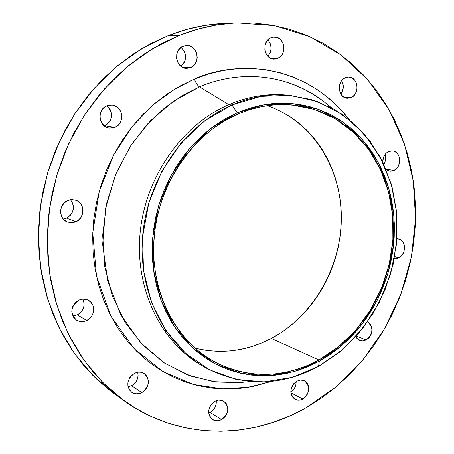 <?xml version="1.0" encoding="UTF-8"?>
<svg xmlns="http://www.w3.org/2000/svg" width="454" height="454" viewBox="0 0 454 454"><rect width="100%" height="100%" fill="white"/><g stroke="black" fill="none" stroke-linecap="round" stroke-linejoin="round"><path stroke-width="0.68" d="M71.749 201.304L73.31 205.35L73.48 207.552L72.578 211.893L70.149 215.61L66.562 218.141L75.926 221.79L71.681 222.778L67.442 222.034C58.396 218.953 58.577 204.113 67.731 200.554L64.042 203.142L61.54 206.967L60.859 209.163L60.791 213.709L62.402 217.863L63.776 219.588L67.379 222.006L71.647 222.778L73.826 222.5L77.872 220.678L80.994 217.421L82.724 213.227L82.804 208.721L82.214 206.57L81.226 204.589L78.213 201.451L76.306 200.413L72.038 199.601L67.731 200.554L71.692 199.612L75.653 200.169C85.08 202.898 85.244 218.096 75.926 221.79L66.562 218.141C74.008 213.198 75.33 207.064 70.535 199.732M72.827 315.978L77.328 314.86L86.765 320.501C83.207 322.119 79.825 322.022 76.612 320.195C69.689 313.283 70.41 306.615 78.769 300.196L75.154 302.858L72.697 306.671L71.777 311.058L71.953 313.249L73.531 317.221L76.51 320.138L80.437 321.557L84.705 321.273L88.666 319.338L91.725 316.052L92.769 314.049L93.677 309.702L92.939 305.457L90.652 301.95L87.162 299.714L82.986 299.095L78.769 300.196C82.146 298.675 85.38 298.715 88.473 300.315C96.044 304.061 94.943 316.903 86.765 320.501L77.328 314.86C83.559 310.933 85.42 305.684 82.906 299.101L83.95 302.165L84.115 304.299L83.871 306.456L82.202 310.513L79.195 313.725L77.328 314.86L73.207 315.956M134.418 373.358C137.897 371.69 141.154 371.747 144.185 373.534C150.416 379.992 149.638 386.348 141.847 392.596L131.598 385.684C136.756 382.461 138.793 377.989 137.715 372.269L138.09 375.35L137.846 377.427L136.24 381.371L133.374 384.544L131.598 385.684L128.045 386.819L131.598 385.684L141.847 392.596L145.246 389.941L146.568 388.187L147.567 386.235L148.458 382.041L147.783 377.989L145.643 374.692L144.117 373.489L140.434 372.206L138.413 372.178L134.418 373.358L130.985 376.02L129.645 377.785L127.988 381.842L127.892 386.082L129.356 389.838L132.154 392.551L135.854 393.8L139.894 393.402L141.847 392.596C138.226 394.356 134.861 394.254 131.739 392.284C125.786 385.741 126.683 379.43 134.418 373.358M214.907 401.245C218.034 399.656 220.973 399.622 223.726 401.149C229.718 407.204 229.015 413.356 221.609 419.604L210.202 412.425C214.594 409.65 216.615 405.717 216.252 400.632L216.093 404.435L214.56 408.237L211.865 411.313L208.658 413.112L210.202 412.425L221.609 419.604L224.798 417.016L226.989 413.435L227.857 409.406L227.743 407.408L226.45 403.839L225.315 402.392L222.284 400.473L218.624 400.07L214.907 401.245L211.689 403.833L210.429 405.541L209.47 407.437L208.596 411.5L209.203 415.404L211.189 418.537L214.248 420.432L217.909 420.807L221.609 419.604C218.374 421.267 215.344 421.272 212.517 419.604C206.74 413.469 207.535 407.351 214.907 401.245M296.803 381.167L300.661 380.026L304.35 380.77C310.57 386.485 310.071 392.562 302.852 399.009L290.883 392.761L302.852 399.009L305.843 396.529L307.023 394.895L308.516 391.155L308.692 387.251L308.266 385.423L307.523 383.778L305.184 381.258L303.675 380.48L300.281 380.055L296.803 381.167L293.778 383.647L291.678 387.114L290.821 391.047L290.912 392.994L292.104 396.478L294.47 398.987L297.648 400.139L301.15 399.758L302.852 399.009C300.139 400.451 297.546 400.564 295.072 399.344C289.022 393.55 289.601 387.489 296.803 381.167M290.832 392.137C294.453 389.566 296.212 386.048 296.11 381.581L295.877 384.754L294.408 388.431L290.832 392.142M367.57 321.88C373.721 327.578 373.284 333.611 366.264 339.972L356.362 336.045L366.264 339.972L369.13 337.606L371.134 334.257L371.712 332.373L371.911 328.526L370.833 325.07L369.857 323.651L367.57 321.88M396.983 238.736L398.663 238.94C406.228 240.37 406.381 254.28 398.901 257.741L394.73 256.606L398.901 257.741L401.722 255.471L403.702 252.174L404.542 248.355L404.491 246.426L404.122 244.587L402.499 241.437L399.912 239.383L396.983 238.736M388.505 151.562L392.721 150.859C401.143 151.511 402.131 166.958 394.01 170.409L385.94 169.121L394.01 170.409L396.875 168.196L398.01 166.652L399.475 162.986L399.69 159.019L398.629 155.353L396.444 152.538L393.459 151L391.813 150.796L388.505 151.562L386.978 152.504L385.611 153.775L383.579 157.095L382.705 161.987C382.813 157.141 384.748 153.668 388.505 151.562L388.505 151.562M383.874 164.433C385.667 161.272 386.025 157.992 384.952 154.593L385.554 158.928L385.287 160.875L383.874 164.433M345.239 77.73L348.723 77.049C358.161 76.913 360.141 94.052 351.146 97.542L343.774 97.043L351.146 97.542L354.143 95.34L355.329 93.774L356.844 90.011L357.043 85.891L356.634 83.894L354.875 80.392L352.094 77.986L348.712 77.049L346.952 77.191L343.638 78.656L341.016 81.504L339.484 85.295L339.217 87.367L339.291 89.449L340.455 93.32L342.798 96.322L344.302 97.349L347.69 98.251L351.146 97.542L347.384 98.234C338.099 98.155 336.278 81.13 345.239 77.73M340.812 93.967C343.82 89.665 344.104 85.204 341.652 80.591L342.832 83.224L343.309 87.208L342.458 91.152L340.812 93.967M271.117 37.654L274.233 37.001C284.686 36.269 287.603 54.86 277.666 58.458L270.771 58.356L277.666 58.458L280.861 56.211L282.116 54.599L283.705 50.7L283.971 48.561L283.421 44.305L282.615 42.353L280.101 39.163L276.707 37.324L272.95 37.12L269.409 38.59L266.617 41.518L265.017 45.451L264.852 49.787L266.14 53.85L268.689 57.034L272.099 58.838L273.966 59.134L277.666 58.458L274.199 59.139C263.922 59.57 261.232 41.155 271.117 37.654L271.117 37.654M267.854 56.251C272.122 50.814 272.128 45.372 267.871 39.918L269.738 42.477L270.539 44.39L271.089 48.561L270.215 52.658L267.854 56.251M107.019 105.81L109.908 109.017L110.855 111.009L111.576 115.378L110.668 119.714L109.641 121.661L106.622 124.754L104.749 125.775L114.89 127.432L109.13 128.124C98.456 126.938 96.713 109.38 106.962 105.731L103.336 108.194L100.862 111.951L99.931 116.417L100.101 118.704L101.662 122.949L104.636 126.218L108.557 128.011L112.83 128.068L116.797 126.382L119.873 123.227L121.587 119.067L121.848 116.809L121.122 112.348L118.846 108.523L117.223 107.036L113.324 105.209L111.19 104.936L106.962 105.731L112.155 105.005C123.153 105.748 125.281 123.636 114.89 127.432L104.749 125.775C112.893 119.981 113.619 113.301 106.934 105.742M183.24 46.166L186.73 45.474C197.91 44.85 201.122 63.946 190.538 67.691L182.707 67.425L190.538 67.691L193.954 65.348L196.293 61.744L196.945 59.627L197.212 57.408L196.565 53.005L194.448 49.191L191.174 46.546L189.256 45.803L185.209 45.604L181.407 47.142L178.439 50.184L176.759 54.264L176.629 58.753L178.07 62.964L180.851 66.25L182.616 67.379L186.56 68.406L190.538 67.691L186.588 68.406C175.641 68.633 172.747 49.781 183.24 46.166L183.24 46.166M180.919 66.301C187.082 60.11 187.116 53.816 181.021 47.415L184.114 50.939L184.994 52.914L185.635 57.232L184.738 61.472L183.751 63.367L180.919 66.301M204.805 367.263C162.651 344.858 135.167 291.576 139.946 234.746C144.673 177.94 181.617 124.89 228.827 104.641L231.943 104.931C250.336 97.088 268.847 93.808 287.467 95.107L311.643 99.562L333.985 109.153L353.734 123.352L370.282 141.512L383.148 162.901L392.006 186.713L396.648 212.12L397.012 238.293L393.124 264.398L385.128 289.612L373.279 313.158L357.917 334.269L339.49 352.242L318.543 366.44C280.992 386.433 243.56 386.978 206.258 368.081C164.484 345.063 137.607 291.53 142.743 234.746C147.828 177.991 184.829 125.179 231.943 104.931L204.726 120.821L180.862 143.316L161.817 171.254L148.781 203.057L142.567 236.846L143.498 270.618L151.426 302.398L165.744 330.421L185.476 353.223L209.379 369.755L236.052 379.385L264.052 381.893L291.984 377.427L318.543 366.44L319.315 361.225L294.05 371.622L267.514 375.799L240.949 373.341L215.678 364.119L193.069 348.36L174.432 326.676L160.937 300.077L153.492 269.943L152.657 237.941L158.565 205.934L170.897 175.8L188.904 149.304L211.473 127.932L237.232 112.796L231.943 104.931L228.827 104.641L199.499 86.873C242.464 68.571 289.845 75.364 323.492 101.293C278.188 67.697 228.952 74.025 199.499 86.873C197.473 85.46 195.776 82.866 194.397 79.087C230.212 62.34 300.917 58.583 349.353 119.623L339.354 108.041L329.144 98.495L318.016 90.091L306.064 82.934L293.38 77.118L280.073 72.719L266.26 69.808L252.072 68.441L237.641 68.668L223.118 70.518L208.653 73.991L194.397 79.087L180.516 85.766L167.163 93.995L154.496 103.688L142.664 114.766L131.819 127.109L122.086 140.587L113.591 155.058L106.429 170.352L100.703 186.305L96.469 202.717L93.779 219.407L92.667 236.176L93.127 252.833L95.147 269.182L98.694 285.044L103.711 300.242L110.118 314.616L117.836 328.021L126.757 340.318L136.768 351.396L147.737 361.157L159.541 369.528L172.043 376.445L185.101 381.865L198.585 385.769L212.341 388.142L226.251 388.993L240.172 388.34L253.979 386.223L271.486 381.377L248.792 387.194L222.494 388.913L193.279 384.424L162.867 371.548L134.157 348.734L110.878 316.086L96.475 276.004L92.764 232.794L99.25 191.259L113.568 155.092L132.63 126.099L153.651 104.409L174.637 89.16L194.397 79.087C195.776 82.866 197.473 85.46 199.499 86.873L173.786 101.015L150.637 120.639L131.138 144.979L116.213 173.025L106.588 203.534L102.689 235.132L104.658 266.39L112.325 295.923L125.242 322.482L142.726 345.017L163.917 362.712L187.837 375.027L213.476 381.666L239.808 382.591L250.143 381.542M247.237 381.837L239.808 382.591L216.166 382.024L190.691 376.071L164.808 363.296L140.672 342.832L120.86 314.9L107.723 281.157L102.661 244.468L105.646 208.153L115.373 175.074L129.821 147.005L146.926 124.589L164.961 107.592L182.729 95.312L199.499 86.873L228.827 104.641C181.906 124.776 145.081 177.298 140.036 233.759C134.94 290.242 161.72 343.525 203.347 366.463L206.258 368.081M223.079 23.443L204.709 25.418L186.361 29.465L168.235 35.582L179.557 35.31C198.477 27.819 217.568 23.67 236.829 22.848L274.505 25.589L309.776 36.643L341.312 55.161L368.081 80.069L389.311 110.152L404.469 144.151L413.254 180.766L415.552 218.732L411.415 256.799L401.035 293.761L384.748 328.446L363.018 359.738L336.465 386.547L305.848 407.862C250.131 439.83 178.728 440.045 124.356 400.91L102.587 382.359L83.684 359.84L68.236 333.815L56.761 304.867L49.656 273.717L47.216 241.17L49.577 208.125L56.716 175.505L68.446 144.241L84.421 115.208L104.159 89.194L127.058 66.88L152.436 48.788L179.557 35.31L168.235 35.582L141.569 48.788L116.638 66.494L94.154 88.337L74.791 113.789L59.128 142.204L47.642 172.798L40.661 204.72L38.38 237.073L40.809 268.95L47.818 299.475L59.134 327.867L74.343 353.411L92.957 375.532L114.397 393.788L124.209 400.803M195.067 348.19C221.348 354.512 246.76 351.265 271.31 338.446L318.918 360.022C284.227 378.415 249.626 379.135 215.128 362.184C175.397 341.022 149.616 290.753 154.116 237.158C158.565 183.586 193.245 133.476 237.686 114.175C255.574 106.474 273.569 103.381 291.667 104.891L314.134 109.357L334.87 118.568L353.172 132.046L368.483 149.19L380.356 169.325L388.488 191.707L392.687 215.565L392.886 240.115L389.118 264.58L381.513 288.205L370.322 310.235L355.862 329.979L338.559 346.771L318.918 360.022L271.31 338.446C313.618 315.87 341.641 266.379 341.34 216.683C341.028 167.038 311.728 120.77 267.224 105.646M290.055 116.695L298.936 123.176L307.12 130.576L314.531 138.822L321.12 147.834L326.84 157.51L331.647 167.764L335.512 178.507L338.412 189.636L340.33 201.06L341.255 212.671L341.187 224.378L340.125 236.086L338.094 247.691L335.103 259.103L331.182 270.232L326.358 280.975L320.672 291.252L314.168 300.974L306.893 310.054L298.902 318.419L290.265 325.983L281.043 332.68L271.31 338.446L261.152 343.218L250.648 346.941L239.888 349.569L228.964 351.061L217.982 351.39L207.035 350.533L196.236 348.485M236.761 22.853L224.594 23.37C205.628 24.175 186.844 28.25 168.235 35.582L150.541 43.743L133.487 53.895L117.28 65.961L102.127 79.819L88.224 95.329L75.744 112.337L64.86 130.633L55.706 150.019L48.408 170.256L43.051 191.1L39.702 212.296L38.397 233.583L39.135 254.711L41.893 275.419L46.614 295.469L53.22 314.633L61.602 332.703L71.636 349.495L83.184 364.834L96.078 378.596L110.157 390.65L114.55 393.896M63.276 219.038L66.562 218.141L64.502 218.834M179.557 35.31L197.984 29.067L216.632 24.936L235.291 22.921L253.763 22.995L271.861 25.106L289.419 29.181L306.274 35.134L322.278 42.863L337.305 52.255L351.237 63.185L363.977 75.512L375.447 89.109L385.56 103.824L394.271 119.516L401.535 136.035L407.306 153.242L411.579 170.988L414.326 189.125L415.552 207.512L415.257 226.007L413.458 244.468L410.178 262.764L405.439 280.754L399.287 298.312L391.757 315.297L382.904 331.59L372.785 347.06L361.475 361.583L349.035 375.038L335.557 387.313L321.126 398.289L305.848 407.862L289.839 415.921L273.206 422.379L256.084 427.146L238.617 430.137L220.95 431.289L203.239 430.551L185.652 427.878L168.355 423.253L151.54 416.67L135.377 408.146L120.055 397.727L105.754 385.469L92.656 371.474L80.937 355.851L70.745 338.746L62.238 320.325L55.536 300.775L50.752 280.317L47.971 259.177L47.239 237.607L48.595 215.866L52.023 194.21L57.499 172.912L64.956 152.232L74.291 132.42L85.397 113.721L98.115 96.344L112.28 80.489L127.71 66.329L144.207 54.009L161.562 43.641L179.557 35.31M355.811 336.658L357.071 338.605L359.738 340.517L362.967 340.994L366.264 339.972L362.984 340.994L360.204 340.687L355.811 336.658M394.361 258.581L397.307 258.377L398.901 257.741L394.361 258.581M386.121 169.541L389.072 171.01L390.718 171.198L394.01 170.409L389.555 171.107L386.121 169.541M287.467 95.107L284.142 94.869C265.584 93.581 247.152 96.838 228.827 104.641C247.725 96.6 266.714 93.388 285.804 94.999M318.543 366.44L342.588 349.637L363.132 327.896L379.362 302.239L390.656 273.802L396.546 243.781L396.773 213.437L391.252 184.057L380.106 156.948L363.688 133.374L342.588 114.556L317.652 101.577L289.975 95.312L260.902 96.356L231.943 104.931L237.232 112.796L264.654 104.573L292.223 103.484L318.498 109.335L342.197 121.581L362.281 139.406L377.927 161.783L388.556 187.564L393.834 215.531L393.629 244.439L388.017 273.047L377.257 300.139L361.787 324.576L342.208 345.261L319.315 361.225L318.543 366.44M237.232 112.796L249.115 108.324L261.192 105.209L273.325 103.467L285.401 103.086L297.291 104.062L308.879 106.355L320.064 109.919L330.739 114.703L340.812 120.645L350.204 127.665L358.83 135.684L366.633 144.616L373.551 154.366L379.538 164.842L384.549 175.942L388.556 187.564L391.535 199.607L393.476 211.961L394.361 224.52L394.197 237.192L392.982 249.859L390.746 262.429L387.495 274.795L383.255 286.854L378.074 298.516L371.979 309.679L365.016 320.246L357.247 330.137L348.723 339.263L339.513 347.531L329.683 354.88L319.315 361.225L308.493 366.503L297.302 370.651L285.838 373.619L274.205 375.367L262.497 375.855L250.829 375.055L239.315 372.961L228.067 369.567L217.194 364.891L206.814 358.949L197.042 351.793L187.99 343.462L179.756 334.036L172.446 323.594L166.147 312.239L160.937 300.077L156.897 287.234L154.071 273.847L152.504 260.057L152.232 246.017L153.253 231.881L155.569 217.818L159.15 203.977L163.962 190.515L169.949 177.593L177.037 165.347L185.141 153.917L194.17 143.43L204.011 133.981L214.549 125.679L225.666 118.596L237.232 112.796M318.918 360.022L329.184 353.745L338.917 346.476L348.042 338.292L356.481 329.258L364.176 319.468L371.071 309.004L377.104 297.955L382.24 286.406L386.433 274.466L389.651 262.225L391.87 249.779L393.068 237.232L393.232 224.69L392.352 212.251L390.429 200.015L387.478 188.098L383.505 176.595L378.54 165.608L372.609 155.24L365.759 145.592L358.03 136.756L349.484 128.822L340.188 121.882L330.217 116.008L319.644 111.281L308.578 107.757L297.103 105.498L285.339 104.545L273.393 104.925L261.385 106.656L249.439 109.743L237.686 114.175L226.251 119.918L215.258 126.933L204.833 135.15L195.101 144.497L186.174 154.876L178.161 166.181L171.152 178.291L165.233 191.072L160.472 204.385L156.931 218.073L154.638 231.988L153.628 245.966L153.895 259.853L155.438 273.495L158.23 286.735L162.226 299.441L167.373 311.472L173.598 322.715L180.828 333.049L188.966 342.378L197.921 350.624L207.586 357.712L217.846 363.597L228.606 368.234L239.735 371.599L251.13 373.676L262.673 374.476L274.256 374L285.776 372.28L297.126 369.346L308.204 365.243L318.918 360.022M104.295 125.957L104.749 125.775M323.492 101.293L331.568 107.819"/></g></svg>
